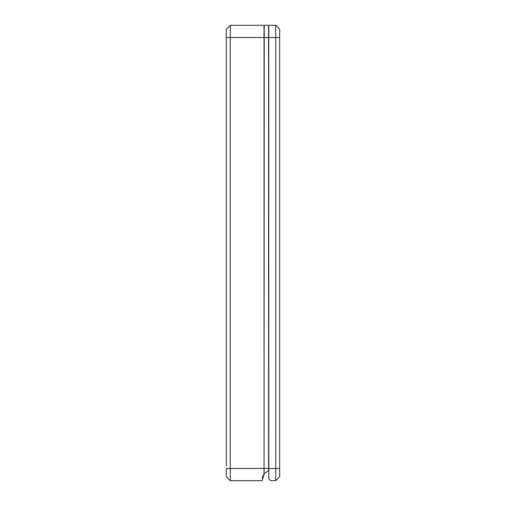 <?xml version="1.0" encoding="UTF-8"?>
<svg xmlns="http://www.w3.org/2000/svg" width="506" height="506" viewBox="0 0 506 506"><rect width="100%" height="100%" fill="white"/><g stroke="black" fill="none" stroke-linecap="round" stroke-linejoin="round"><path stroke-width="0.76" d="M279.679 29.259L275.719 25.3L275.719 480.7L270.773 480.7L268.794 478.72L268.794 25.3L275.719 25.3L279.679 29.259L279.679 476.741L275.719 480.7L279.679 476.741M262.317 477.866L264.037 474.16L264.037 37.526L268.591 37.526L268.591 25.3L264.24 25.3L264.037 474.16L265.612 472.509L268.591 470.814L265.625 472.503L264.24 473.907M262.722 476.544L263.095 475.684L262.722 476.544M263.215 475.45L264.005 474.198M264.005 474.204L263.752 474.565M268.591 37.526L268.591 470.814M226.321 213.481L226.321 201.401M262.646 476.741L263.095 475.691M264.037 474.16L263.139 475.608L264.037 474.16L262.095 480.7L230.281 480.7L230.281 25.3L226.321 29.259L226.321 465.691M262.519 477.12L262.317 477.873L262.519 477.12M226.321 37.526L264.037 37.526L264.037 25.3L230.281 25.3L226.321 29.259M226.321 476.741L230.281 480.7L226.321 476.741L226.321 468.474L264.037 468.474M279.679 468.474L268.794 468.474M279.679 37.526L268.794 37.526M264.24 468.474L268.591 468.474M262.19 478.524L262.298 477.949"/></g></svg>
